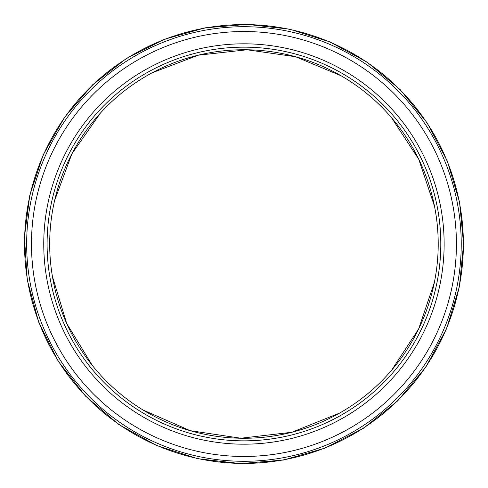 <?xml version="1.0" encoding="UTF-8"?>
<svg xmlns="http://www.w3.org/2000/svg" width="488" height="488" viewBox="0 0 488 488"><rect width="100%" height="100%" fill="white"/><g stroke="black" fill="none" stroke-linecap="round" stroke-linejoin="round"><path stroke-width="0.73" d="M243.945 47.153A196.847 196.847 0 0 0 73.468 342.423A196.847 196.847 0 0 0 414.422 342.423A196.847 196.847 0 0 0 243.945 47.153M243.945 49.739A194.261 194.261 0 0 0 75.713 341.13A194.261 194.261 0 0 0 412.183 341.13A194.261 194.261 0 0 0 243.945 49.739M434.521 206.351L418.747 159.271L391.492 117.638L418.747 159.271L434.521 206.351L418.747 159.271L391.492 117.638L418.747 159.271L434.521 206.351L418.747 159.271L391.492 117.638L418.747 159.271L434.521 206.351L418.747 159.271L391.492 117.638L418.747 159.271L434.521 206.351L418.747 159.271L391.492 117.638L418.747 159.271L434.521 206.351L418.747 159.271L391.492 117.638L418.747 159.271L434.521 206.351L418.747 159.271L391.492 117.638L418.747 159.271L434.521 206.351L418.747 159.271L391.492 117.638L418.747 159.271L434.521 206.351L418.747 159.271L391.492 117.638L418.747 159.271L434.521 206.351L418.747 159.271L391.492 117.638L418.747 159.271L434.521 206.351L418.747 159.271L391.492 117.638L418.747 159.271L434.521 206.351L418.747 159.271L391.492 117.638L418.747 159.271L434.521 206.351L418.747 159.271L391.492 117.638L418.747 159.271L434.521 206.351L418.747 159.271L391.492 117.638L418.747 159.271L434.521 206.351A194.261 194.261 0 0 1 438.194 241.859A194.261 194.261 0 0 0 434.521 206.351A194.261 194.261 0 0 1 438.194 241.859A194.261 194.261 0 0 0 434.521 206.351A194.261 194.261 0 0 1 438.194 241.859A194.261 194.261 0 0 0 434.521 206.351A194.261 194.261 0 0 1 438.194 241.859A194.261 194.261 0 0 0 434.521 206.351A194.261 194.261 0 0 1 438.194 241.859A194.261 194.261 0 0 0 434.521 206.351A194.261 194.261 0 0 1 438.194 241.859A194.261 194.261 0 0 0 434.521 206.351A194.261 194.261 0 0 1 438.194 241.859A194.261 194.261 0 0 0 434.521 206.351A194.261 194.261 0 0 1 438.194 241.859A194.261 194.261 0 0 0 434.521 206.351A194.261 194.261 0 0 1 438.194 241.859A194.261 194.261 0 0 0 434.521 206.351A194.261 194.261 0 0 1 438.194 241.859A194.261 194.261 0 0 0 434.521 206.351A194.261 194.261 0 0 1 438.194 241.859A194.261 194.261 0 0 0 434.521 206.351A194.261 194.261 0 0 1 438.194 241.859A194.261 194.261 0 0 0 434.521 206.351A194.261 194.261 0 0 1 438.194 241.859A194.261 194.261 0 0 0 434.521 206.351A194.261 194.261 0 0 1 438.194 241.859A194.261 194.261 0 0 0 434.521 206.351L418.747 159.271L391.492 117.638A194.261 194.261 0 0 0 340.996 75.719L295.569 56.73L246.995 49.77L198.226 55.199L152.232 72.755A194.261 194.261 0 0 0 100.443 113.063L71.888 153.824L54.644 200.385A194.261 194.261 0 0 0 49.861 235.759L49.727 239.852A194.261 194.261 0 0 0 52.417 276.452L66.655 323.391L92.269 365.372A194.261 194.261 0 0 0 143.082 410.024L190.198 430.672L240.895 438.23L291.806 432.27L339.55 413.104A194.261 194.261 0 0 0 391.736 370.075L418.655 328.918L434.363 282.448A194.261 194.261 0 0 0 438.194 245.952L438.194 241.859A194.261 194.261 0 0 0 434.521 206.351L418.747 159.271L391.492 117.638A194.261 194.261 0 0 0 340.996 75.719L295.569 56.73L246.995 49.77L198.232 55.199L152.232 72.755A194.261 194.261 0 0 0 100.443 113.063L71.888 153.824L54.644 200.385A194.261 194.261 0 0 0 49.861 235.753A194.261 194.261 0 0 1 54.644 200.385A194.261 194.261 0 0 0 49.861 235.753A194.261 194.261 0 0 1 54.644 200.385A194.261 194.261 0 0 0 49.861 235.753A194.261 194.261 0 0 1 54.644 200.385A194.261 194.261 0 0 0 49.861 235.753A194.261 194.261 0 0 1 54.644 200.385A194.261 194.261 0 0 0 49.861 235.753A194.261 194.261 0 0 1 54.644 200.385A194.261 194.261 0 0 0 49.861 235.753A194.261 194.261 0 0 1 54.644 200.385A194.261 194.261 0 0 0 49.861 235.753A194.261 194.261 0 0 1 54.644 200.385A194.261 194.261 0 0 0 49.861 235.753A194.261 194.261 0 0 1 54.644 200.385A194.261 194.261 0 0 0 49.861 235.753A194.261 194.261 0 0 1 54.644 200.385A194.261 194.261 0 0 0 49.861 235.753A194.261 194.261 0 0 1 54.644 200.385A194.261 194.261 0 0 0 49.861 235.753A194.261 194.261 0 0 1 54.644 200.385A194.261 194.261 0 0 0 49.861 235.753A194.261 194.261 0 0 1 54.644 200.385A194.261 194.261 0 0 0 49.861 235.753A194.261 194.261 0 0 1 54.644 200.385A194.261 194.261 0 0 0 49.861 235.753A194.261 194.261 0 0 1 54.644 200.385L71.888 153.824L100.443 113.063L71.888 153.824L54.644 200.385L71.888 153.824L100.443 113.063L71.888 153.824L54.644 200.385L71.888 153.824L100.443 113.063L71.888 153.824L54.644 200.385L71.888 153.824L100.443 113.063L71.888 153.824L54.644 200.385L71.888 153.824L100.443 113.063L71.888 153.824L54.644 200.385L71.888 153.824L100.443 113.063L71.888 153.824L54.644 200.385L71.888 153.824L100.443 113.063L71.888 153.824L54.644 200.385L71.888 153.824L100.443 113.063L71.888 153.824L54.644 200.385L71.888 153.824L100.443 113.063L71.888 153.824L54.644 200.385L71.888 153.824L100.443 113.063L71.888 153.824L54.644 200.385L71.888 153.824L100.443 113.063L71.888 153.824L54.644 200.385L71.888 153.824L100.443 113.063L71.888 153.824L54.644 200.385L71.888 153.824L100.443 113.063L71.888 153.824L54.644 200.385L71.888 153.824L100.443 113.063L71.888 153.824L54.644 200.385M339.55 413.11A194.261 194.261 0 0 0 391.736 370.075L418.655 328.918L434.363 282.448A194.261 194.261 0 0 0 438.194 245.952A194.261 194.261 0 0 1 434.363 282.448A194.261 194.261 0 0 0 438.194 245.952A194.261 194.261 0 0 1 434.363 282.448A194.261 194.261 0 0 0 438.194 245.952A194.261 194.261 0 0 1 434.363 282.448A194.261 194.261 0 0 0 438.194 245.952A194.261 194.261 0 0 1 434.363 282.448A194.261 194.261 0 0 0 438.194 245.952A194.261 194.261 0 0 1 434.363 282.448A194.261 194.261 0 0 0 438.194 245.952A194.261 194.261 0 0 1 434.363 282.448A194.261 194.261 0 0 0 438.194 245.952A194.261 194.261 0 0 1 434.363 282.448A194.261 194.261 0 0 0 438.194 245.952A194.261 194.261 0 0 1 434.363 282.448A194.261 194.261 0 0 0 438.194 245.952A194.261 194.261 0 0 1 434.363 282.448A194.261 194.261 0 0 0 438.194 245.952A194.261 194.261 0 0 1 434.363 282.448A194.261 194.261 0 0 0 438.194 245.952A194.261 194.261 0 0 1 434.363 282.448A194.261 194.261 0 0 0 438.194 245.952A194.261 194.261 0 0 1 434.363 282.448A194.261 194.261 0 0 0 438.194 245.952A194.261 194.261 0 0 1 434.363 282.448A194.261 194.261 0 0 0 438.194 245.952A194.261 194.261 0 0 1 434.363 282.448L418.655 328.918L391.736 370.075L418.655 328.918L434.363 282.448L418.655 328.918L391.736 370.075L418.655 328.918L434.363 282.448L418.655 328.918L391.736 370.075L418.655 328.918L434.363 282.448L418.655 328.918L391.736 370.075L418.655 328.918L434.363 282.448L418.655 328.918L391.736 370.075L418.655 328.918L434.363 282.448L418.655 328.918L391.736 370.075L418.655 328.918L434.363 282.448L418.655 328.918L391.736 370.075L418.655 328.918L434.363 282.448L418.655 328.918L391.736 370.075L418.655 328.918L434.363 282.448L418.655 328.918L391.736 370.075L418.655 328.918L434.363 282.448L418.655 328.918L391.736 370.075L418.655 328.918L434.363 282.448L418.655 328.918L391.736 370.075L418.655 328.918L434.363 282.448L418.655 328.918L391.736 370.075L418.655 328.918L434.363 282.448L418.655 328.918L391.736 370.075L418.655 328.918L434.363 282.448L418.655 328.918L391.736 370.075L418.655 328.918L434.363 282.448M52.417 276.452L66.655 323.391L92.269 365.372L66.655 323.391L52.417 276.452L66.655 323.391L92.269 365.372L66.655 323.391L52.417 276.452L66.655 323.391L92.269 365.372L66.655 323.391L52.417 276.452L66.655 323.391L92.269 365.372L66.655 323.391L52.417 276.452L66.655 323.391L92.269 365.372L66.655 323.391L52.417 276.452L66.655 323.391L92.269 365.372L66.655 323.391L52.417 276.452L66.655 323.391L92.269 365.372L66.655 323.391L52.417 276.452L66.655 323.391L92.269 365.372L66.655 323.391L52.417 276.452L66.655 323.391L92.269 365.372L66.655 323.391L52.417 276.452L66.655 323.391L92.269 365.372L66.655 323.391L52.417 276.452L66.655 323.391L92.269 365.372L66.655 323.391L52.417 276.452L66.655 323.391L92.269 365.372L66.655 323.391L52.417 276.452L66.655 323.391L92.269 365.372L66.655 323.391L52.417 276.452L66.655 323.391L92.269 365.372L66.655 323.391L52.417 276.452A194.261 194.261 0 0 1 49.727 239.852A194.261 194.261 0 0 0 52.417 276.452A194.261 194.261 0 0 1 49.727 239.852A194.261 194.261 0 0 0 52.417 276.452A194.261 194.261 0 0 1 49.727 239.852A194.261 194.261 0 0 0 52.417 276.452A194.261 194.261 0 0 1 49.727 239.852A194.261 194.261 0 0 0 52.417 276.452A194.261 194.261 0 0 1 49.727 239.852A194.261 194.261 0 0 0 52.417 276.452A194.261 194.261 0 0 1 49.727 239.852A194.261 194.261 0 0 0 52.417 276.452A194.261 194.261 0 0 1 49.727 239.852A194.261 194.261 0 0 0 52.417 276.452A194.261 194.261 0 0 1 49.727 239.852A194.261 194.261 0 0 0 52.417 276.452A194.261 194.261 0 0 1 49.727 239.852A194.261 194.261 0 0 0 52.417 276.452A194.261 194.261 0 0 1 49.727 239.852A194.261 194.261 0 0 0 52.417 276.452A194.261 194.261 0 0 1 49.727 239.852A194.261 194.261 0 0 0 52.417 276.452A194.261 194.261 0 0 1 49.727 239.852A194.261 194.261 0 0 0 52.417 276.452A194.261 194.261 0 0 1 49.727 239.852A194.261 194.261 0 0 0 52.417 276.452A194.261 194.261 0 0 1 49.727 239.852A194.261 194.261 0 0 0 52.417 276.452L66.655 323.391L92.269 365.372A194.261 194.261 0 0 0 143.076 410.024L190.198 430.672L240.895 438.23L291.806 432.27L339.55 413.104A194.261 194.261 0 0 0 391.736 370.075A194.261 194.261 0 0 1 339.55 413.104A194.261 194.261 0 0 0 391.736 370.075A194.261 194.261 0 0 1 339.55 413.104A194.261 194.261 0 0 0 391.736 370.075A194.261 194.261 0 0 1 339.55 413.104A194.261 194.261 0 0 0 391.736 370.075A194.261 194.261 0 0 1 339.55 413.104A194.261 194.261 0 0 0 391.736 370.075A194.261 194.261 0 0 1 339.55 413.104A194.261 194.261 0 0 0 391.736 370.075A194.261 194.261 0 0 1 339.55 413.104A194.261 194.261 0 0 0 391.736 370.075A194.261 194.261 0 0 1 339.55 413.104A194.261 194.261 0 0 0 391.736 370.075A194.261 194.261 0 0 1 339.55 413.104A194.261 194.261 0 0 0 391.736 370.075A194.261 194.261 0 0 1 339.55 413.104A194.261 194.261 0 0 0 391.736 370.075A194.261 194.261 0 0 1 339.55 413.104A194.261 194.261 0 0 0 391.736 370.075A194.261 194.261 0 0 1 339.55 413.104A194.261 194.261 0 0 0 391.736 370.075A194.261 194.261 0 0 1 339.55 413.104A194.261 194.261 0 0 0 391.736 370.075A194.261 194.261 0 0 1 339.55 413.104A194.261 194.261 0 0 0 391.736 370.075M391.492 117.638A194.261 194.261 0 0 0 340.996 75.719A194.261 194.261 0 0 1 391.492 117.638A194.261 194.261 0 0 0 340.996 75.719A194.261 194.261 0 0 1 391.492 117.638A194.261 194.261 0 0 0 340.996 75.719A194.261 194.261 0 0 1 391.492 117.638A194.261 194.261 0 0 0 340.996 75.719A194.261 194.261 0 0 1 391.492 117.638A194.261 194.261 0 0 0 340.996 75.719A194.261 194.261 0 0 1 391.492 117.638A194.261 194.261 0 0 0 340.996 75.719A194.261 194.261 0 0 1 391.492 117.638A194.261 194.261 0 0 0 340.996 75.719A194.261 194.261 0 0 1 391.492 117.638A194.261 194.261 0 0 0 340.996 75.719A194.261 194.261 0 0 1 391.492 117.638A194.261 194.261 0 0 0 340.996 75.719A194.261 194.261 0 0 1 391.492 117.638A194.261 194.261 0 0 0 340.996 75.719A194.261 194.261 0 0 1 391.492 117.638A194.261 194.261 0 0 0 340.996 75.719A194.261 194.261 0 0 1 391.492 117.638A194.261 194.261 0 0 0 340.996 75.719A194.261 194.261 0 0 1 391.492 117.638A194.261 194.261 0 0 0 340.996 75.719A194.261 194.261 0 0 1 391.492 117.638A194.261 194.261 0 0 0 340.996 75.719L295.569 56.73L246.995 49.77L198.226 55.199L152.232 72.755A194.261 194.261 0 0 0 100.443 113.063A194.261 194.261 0 0 1 152.232 72.755A194.261 194.261 0 0 0 100.443 113.063A194.261 194.261 0 0 1 152.232 72.755A194.261 194.261 0 0 0 100.443 113.063A194.261 194.261 0 0 1 152.232 72.755A194.261 194.261 0 0 0 100.443 113.063A194.261 194.261 0 0 1 152.232 72.755A194.261 194.261 0 0 0 100.443 113.063A194.261 194.261 0 0 1 152.232 72.755A194.261 194.261 0 0 0 100.443 113.063A194.261 194.261 0 0 1 152.232 72.755A194.261 194.261 0 0 0 100.443 113.063A194.261 194.261 0 0 1 152.232 72.755A194.261 194.261 0 0 0 100.443 113.063A194.261 194.261 0 0 1 152.232 72.755A194.261 194.261 0 0 0 100.443 113.063A194.261 194.261 0 0 1 152.232 72.755A194.261 194.261 0 0 0 100.443 113.063A194.261 194.261 0 0 1 152.232 72.755A194.261 194.261 0 0 0 100.443 113.063A194.261 194.261 0 0 1 152.232 72.755A194.261 194.261 0 0 0 100.443 113.063A194.261 194.261 0 0 1 152.232 72.755A194.261 194.261 0 0 0 100.443 113.063A194.261 194.261 0 0 1 152.232 72.755A194.261 194.261 0 0 0 100.443 113.063M92.269 365.372A194.261 194.261 0 0 0 143.082 410.024L190.198 430.672L240.895 438.23L291.806 432.27L339.55 413.104L291.806 432.27L240.895 438.23L190.198 430.672L143.076 410.018L190.198 430.672L240.895 438.23L291.806 432.27L339.55 413.104L291.806 432.27L240.895 438.23L190.198 430.672L143.076 410.018L190.198 430.672L240.895 438.23L291.806 432.27L339.55 413.104L291.806 432.27L240.895 438.23L190.198 430.672L143.076 410.018L190.198 430.672L240.895 438.23L291.806 432.27L339.55 413.104L291.806 432.27L240.895 438.23L190.198 430.672L143.076 410.018L190.198 430.672L240.895 438.23L291.806 432.27L339.55 413.104L291.806 432.27L240.895 438.23L190.198 430.672L143.076 410.018L190.198 430.672L240.895 438.23L291.806 432.27L339.55 413.104L291.806 432.27L240.895 438.23L190.198 430.672L143.076 410.018L190.198 430.672L240.895 438.23L291.806 432.27L339.55 413.104L291.806 432.27L240.895 438.23L190.198 430.672L143.076 410.018L190.198 430.672L240.895 438.23L291.806 432.27L339.55 413.104L291.806 432.27L240.895 438.23L190.198 430.672L143.076 410.018L190.198 430.672L240.895 438.23L291.806 432.27L339.55 413.104L291.806 432.27L240.895 438.23L190.198 430.672L143.076 410.018L190.198 430.672L240.895 438.23L291.806 432.27L339.55 413.104L291.806 432.27L240.895 438.23L190.198 430.672L143.076 410.018L190.198 430.672L240.895 438.23L291.806 432.27L339.55 413.104L291.806 432.27L240.895 438.23L190.198 430.672L143.076 410.018L190.198 430.672L240.895 438.23L291.806 432.27L339.55 413.104L291.806 432.27L240.895 438.23L190.198 430.672L143.076 410.018L190.198 430.672L240.895 438.23L291.806 432.27L339.55 413.104L291.806 432.27L240.895 438.23L190.198 430.672L143.076 410.018L190.198 430.672L240.895 438.23L291.806 432.27L339.55 413.104L291.806 432.27L240.895 438.23L190.198 430.672L143.076 410.018A194.261 194.261 0 0 1 92.269 365.372A194.261 194.261 0 0 0 143.082 410.024A194.261 194.261 0 0 1 92.269 365.372A194.261 194.261 0 0 0 143.082 410.024A194.261 194.261 0 0 1 92.269 365.372A194.261 194.261 0 0 0 143.082 410.024A194.261 194.261 0 0 1 92.269 365.372A194.261 194.261 0 0 0 143.076 410.024A194.261 194.261 0 0 1 92.269 365.372A194.261 194.261 0 0 0 143.076 410.024A194.261 194.261 0 0 1 92.269 365.372A194.261 194.261 0 0 0 143.076 410.024A194.261 194.261 0 0 1 92.269 365.372A194.261 194.261 0 0 0 143.076 410.024A194.261 194.261 0 0 1 92.269 365.372A194.261 194.261 0 0 0 143.076 410.024A194.261 194.261 0 0 1 92.269 365.372A194.261 194.261 0 0 0 143.076 410.024A194.261 194.261 0 0 1 92.269 365.372A194.261 194.261 0 0 0 143.076 410.024A194.261 194.261 0 0 1 92.269 365.372A194.261 194.261 0 0 0 143.076 410.024A194.261 194.261 0 0 1 92.269 365.372A194.261 194.261 0 0 0 143.076 410.024A194.261 194.261 0 0 1 92.269 365.372A194.261 194.261 0 0 0 143.076 410.024M243.945 24.571A219.429 219.429 0 0 0 24.516 244A219.429 219.429 0 0 0 243.945 463.429A219.429 219.429 0 0 0 463.374 244A219.429 219.429 0 0 0 243.945 24.571M243.945 26.712A217.288 217.288 0 0 0 26.657 244A217.288 217.288 0 0 0 243.945 461.288A217.288 217.288 0 0 0 461.233 244A217.288 217.288 0 0 0 243.945 26.712M243.945 456.469A212.469 212.469 0 0 0 456.42 244A212.469 212.469 0 0 0 243.945 31.525A212.469 212.469 0 0 0 31.476 244A212.469 212.469 0 0 0 243.945 456.469M243.945 43.81A200.19 200.19 0 0 0 43.755 244A200.19 200.19 0 0 0 243.945 444.19A200.19 200.19 0 0 0 444.135 244A200.19 200.19 0 0 0 243.945 43.81M340.996 75.719L295.569 56.73L246.995 49.77L198.226 55.199L152.232 72.755L198.226 55.199L246.995 49.77L295.569 56.73L340.996 75.719L295.569 56.73L246.995 49.77L198.226 55.199L152.232 72.755L198.226 55.199L246.995 49.77L295.569 56.73L340.996 75.719L295.569 56.73L246.995 49.77L198.226 55.199L152.232 72.755L198.226 55.199L246.995 49.77L295.569 56.73L340.996 75.719L295.569 56.73L246.995 49.77L198.226 55.199L152.232 72.755L198.226 55.199L246.995 49.77L295.569 56.73L340.996 75.719L295.569 56.73L246.995 49.77L198.226 55.199L152.232 72.755L198.226 55.199L246.995 49.77L295.569 56.73L340.996 75.719L295.569 56.73L246.995 49.77L198.226 55.199L152.232 72.755L198.226 55.199L246.995 49.77L295.569 56.73L340.996 75.719L295.569 56.73L246.995 49.77L198.226 55.199L152.232 72.755L198.226 55.199L246.995 49.77L295.569 56.73L340.996 75.719L295.569 56.73L246.995 49.77L198.226 55.199L152.232 72.755L198.226 55.199L246.995 49.77L295.569 56.73L340.996 75.719L295.569 56.73L246.995 49.77L198.226 55.199L152.232 72.755L198.226 55.199L246.995 49.77L295.569 56.73L340.996 75.719L295.569 56.73L246.995 49.77L198.226 55.199L152.232 72.755L198.226 55.199L246.995 49.77L295.569 56.73L340.996 75.719L295.569 56.73L246.995 49.77L198.226 55.199L152.232 72.755L198.226 55.199L246.995 49.77L295.569 56.73L340.996 75.719L295.569 56.73L246.995 49.77L198.226 55.199L152.232 72.755L198.226 55.199L246.995 49.77L295.569 56.73L340.996 75.719L295.569 56.73L246.995 49.77L198.226 55.199L152.232 72.755L198.226 55.199L246.995 49.77L295.569 56.73L340.996 75.719L295.569 56.73L246.995 49.77L198.226 55.199L152.232 72.755M463.576 244L459.543 202.099L447.289 161.022L427.201 122.946L400.142 89.591L367.257 62.25L329.888 41.883L289.445 29.14L247.398 24.4L205.216 27.816L164.395 39.284L126.404 58.468L92.677 84.759L64.581 117.248L43.31 154.672L29.768 195.352L24.424 237.101L27.273 279.923L38.698 322.159L58.365 361.455L85.382 395.975L118.547 424.316L156.459 445.452L197.628 458.69L240.499 463.6L283.498 460.038L325.063 448.1L363.621 428.165L397.659 400.88L425.75 367.226L446.636 328.57L459.385 286.712L463.576 244L459.543 202.099L447.289 161.022L427.201 122.946L400.142 89.591L367.257 62.25L329.888 41.883L289.445 29.14L247.398 24.4L205.216 27.816L164.395 39.284L126.404 58.468L92.677 84.759L64.581 117.248L43.31 154.672L29.768 195.352L24.424 237.101L27.273 279.923L38.698 322.159L58.365 361.455L85.382 395.975L118.547 424.316L156.459 445.452L197.628 458.69L240.499 463.6L283.498 460.038L325.063 448.1L363.621 428.165L397.659 400.88L425.75 367.226L446.636 328.57L459.385 286.712L463.576 244L459.543 202.099L447.289 161.022L427.201 122.946L400.142 89.591L367.257 62.25L329.888 41.883L289.445 29.14L247.398 24.4L205.216 27.816L164.395 39.284L126.404 58.468L92.677 84.759L64.581 117.248L43.31 154.672L29.768 195.352L24.424 237.101L27.273 279.923L38.698 322.159L58.365 361.455L85.382 395.975L118.547 424.316L156.459 445.452L197.628 458.69L240.499 463.6L283.498 460.038L325.063 448.1L363.621 428.165L397.659 400.88L425.75 367.226L446.636 328.57L459.385 286.712L463.576 244"/></g></svg>
